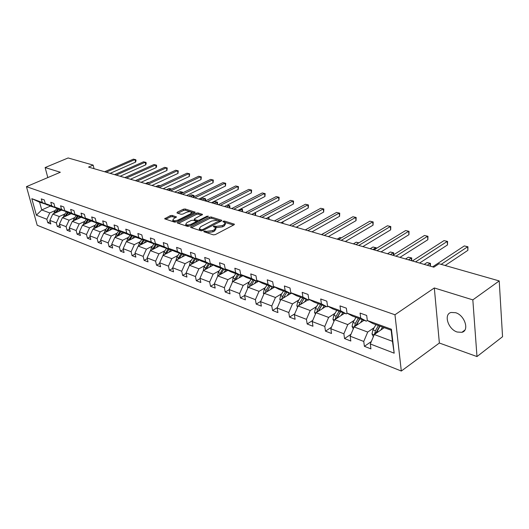 <?xml version="1.0" encoding="UTF-8"?>
<svg xmlns="http://www.w3.org/2000/svg" width="529" height="529" viewBox="0 0 529 529"><rect width="100%" height="100%" fill="white"/><g stroke="black" fill="none" stroke-linecap="round" stroke-linejoin="round"><path stroke-width="0.79" d="M203.969 231.16L203.857 231.742L213.366 234.856L215.323 234.605L233.977 224.825L234.387 224.197L224.494 221.062L223.159 221.241L222.868 221.677L225.242 222.755L223.899 224.765L222.365 225.566L216.202 226.372L213.637 226.161L213.339 226.61L215.68 227.695L214.298 229.758L212.737 230.571L206.541 231.385L203.969 231.16M457.201 332.033L461.87 332.318C469.666 330.711 464.766 315.224 455.608 312.699L451.111 312.467C443.348 314.153 448.123 329.349 457.201 332.033M172.09 215.415L170.272 215.66L164.638 218.821L174.477 222.12L176.336 221.869L194.672 212.718L195.102 212.116L185.15 208.981L183.338 209.226L177.215 212.241L177.01 212.995L181.116 214.285L182.948 214.04L185.996 212.526C188.529 211.54 190.387 211.461 191.577 212.294L190.407 213.901L178.346 219.919C175.793 220.924 173.929 221.003 172.738 220.157L173.962 218.497L176.435 216.883L172.09 215.415L172.355 216.632L170.53 216.877L165.722 219.251M60.332 172.256L45.13 167.554L68.129 157.959L93.157 165.101L88.535 167.085L433.846 267.185L439.03 263.759L499.217 280.925L472.833 299.877L434.316 287.961L394.971 314.762L26.45 186.658L60.332 172.256M190.87 226.617L190.685 227.43L200.927 230.783L202.852 230.532L221.406 220.95L221.83 220.335L211.203 216.983L209.332 217.234L190.87 226.617L191.062 227.549M187.484 226.379L177.321 222.974L177.777 222.345L196.127 213.167L197.972 212.923L202.488 214.39L194.659 218.722L194.222 219.337L197.33 220.401L199.208 220.157L206.925 216.242L208.426 216.189L189.375 226.128L187.484 226.379M45.13 167.554L47.808 177.579M434.316 287.961L439.368 343.03L476.986 356.559L472.833 299.877M476.986 356.559L502.55 336.715L499.217 280.925M48.053 204.928L39.609 202.19L31.806 198.673L42.267 202.475L41.288 198.884L44.304 199.962L45.282 203.566L51.769 205.92L50.791 202.29L53.898 203.401L54.871 207.051L61.549 209.471L60.57 205.794L63.764 206.938L64.743 210.635L71.613 213.127L70.641 209.398L73.928 210.575L74.9 214.324L81.975 216.89L81.01 213.114L84.395 214.324L85.361 218.12L92.654 220.765L91.689 216.943L95.187 218.193L96.146 222.035L103.658 224.765L102.705 220.884L106.303 222.173L107.261 226.068L115.011 228.885L114.059 224.951L117.775 226.286L118.721 230.234L126.715 233.137L125.776 229.15L129.612 230.525L130.551 234.526L138.803 237.528L137.871 233.481L141.825 234.902L142.757 238.963L151.281 242.057L150.355 237.957L154.448 239.419L155.374 243.538L164.182 246.739L163.263 242.58L167.495 244.094L168.407 248.273L177.513 251.579L176.607 247.36L180.984 248.928L181.883 253.166L191.3 256.585L190.414 252.307L194.936 253.927L195.823 258.231L205.576 261.769L204.697 257.425L209.385 259.104L210.258 263.468L220.355 267.138L219.495 262.728L224.356 264.467L225.209 268.897L235.676 272.7L234.836 268.216L239.868 270.021L240.702 274.525L251.559 278.466L250.739 273.916L255.963 275.788L256.777 280.363L268.044 284.45L267.244 279.828L272.666 281.772L273.46 286.42L285.157 290.666L284.377 285.971L290.011 287.988L290.785 292.709L302.938 297.126L302.191 292.352L308.05 294.448L308.791 299.249L321.434 303.838L320.713 298.984L326.81 301.166L327.517 306.046L340.676 310.827L339.988 305.894L346.336 308.162L347.017 313.128L360.725 318.108L360.07 313.082L366.69 315.456L367.324 320.501L391.427 329.256L394.184 353.18L370.3 343.969L370.922 348.876L364.388 346.323L363.754 341.45L350.165 336.206L350.82 341.026L344.551 338.58L343.876 333.779L330.823 328.747L331.511 333.495L325.487 331.141L324.786 326.419L312.236 321.579L312.956 326.254L307.164 323.986L306.43 319.337L294.355 314.682L295.109 319.285L289.528 317.109L288.774 312.533L277.15 308.05L277.923 312.579L272.554 310.483L271.774 305.974L260.579 301.656L261.372 306.119L256.195 304.096L255.395 299.659L244.603 295.499L240.424 297.939L239.604 293.569L229.189 289.555L230.022 293.879L225.209 292.001L224.369 287.697L214.318 283.822L215.171 288.087L210.516 286.268L209.663 282.023L199.955 278.28L200.822 282.486L196.325 280.727L195.452 276.548L186.076 272.931L186.955 277.07L182.611 275.378L181.725 271.251L172.659 267.753L173.545 271.84L169.346 270.2L168.447 266.133L159.672 262.748L160.578 266.775L156.511 265.188L155.605 261.181L147.108 257.907L148.021 261.875L144.08 260.341L143.167 256.386L134.941 253.212L135.86 257.127L132.045 255.639L131.119 251.738L123.151 248.663L124.077 252.531L120.374 251.09L119.448 247.235L111.718 244.259L112.651 248.075L109.067 246.673L108.128 242.871L100.629 239.981L101.575 243.75L98.09 242.388L97.151 238.639L89.87 235.835L90.823 239.551L87.444 238.235L86.492 234.532L79.429 231.808L80.382 235.478L77.102 234.195L76.15 230.538L69.292 227.893L70.245 231.517L67.057 230.274L66.099 226.663L59.433 224.098L60.392 227.675L57.297 226.465L56.339 222.901L49.858 220.401L50.817 223.939L47.808 222.762L46.843 219.244L36.395 215.21L31.806 198.673M47.643 205.113L42.267 202.475M394.971 314.762L401.313 371.041L37.202 225.268L26.45 186.658M240.424 297.939L245.416 299.89L244.603 295.499L248.194 287.287L258.542 281.283M64.981 213.928L59.288 216.52L52.788 214.086L61.49 210.158M52.788 214.086L49.858 220.401M59.288 216.52L56.339 222.901M57.601 208.393L50.665 206.217L45.282 203.566M57.172 208.585L51.769 205.92M74.827 217.545L69.087 220.19L62.402 217.683L71.164 213.683M62.402 217.683L59.433 224.098M69.087 220.19L66.099 226.663M67.414 211.957L60.286 209.715L54.871 207.051M66.978 212.155L61.549 209.471M84.951 221.274L79.171 223.972L72.288 221.393L81.122 217.307M72.288 221.393L69.292 227.893M79.171 223.972L76.15 230.538M77.525 215.62L77.069 215.832L70.178 213.319L64.743 210.635M77.069 215.832L71.613 213.127M95.372 225.103L89.553 227.86L82.464 225.202L91.358 221.036M82.464 225.202L79.429 231.808M89.553 227.86L86.492 234.532M87.926 219.396L87.464 219.614L80.368 217.029L74.9 214.324M87.464 219.614L81.975 216.89M106.111 229.05L100.245 231.861L92.945 229.13L101.905 224.871M92.945 229.13L89.87 235.835M100.245 231.861L97.151 238.639M98.645 223.284L98.163 223.509L90.856 220.851L85.361 218.12M98.163 223.509L92.654 220.765M117.167 233.117L111.262 235.994L103.744 233.17L112.77 228.826M103.744 233.17L100.629 239.981M111.262 235.994L108.128 242.871M109.695 227.291L109.199 227.53L101.667 224.785L96.146 222.035M109.199 227.53L103.658 224.765M128.567 237.309L122.622 240.245L114.866 237.342L123.998 232.879M114.866 237.342L111.718 244.259M122.622 240.245L119.448 247.235M121.081 231.418L120.566 231.669L112.803 228.839L107.261 226.068M120.566 231.669L115.011 228.885M140.324 241.634L134.333 244.636L126.338 241.641L135.576 237.058M126.338 241.641L123.151 248.663M134.333 244.636L131.119 251.738M132.832 235.676L132.296 235.941L124.289 233.024L118.721 230.234M132.296 235.941L126.715 233.137M152.451 246.097L146.421 249.159L138.168 246.071L147.518 241.363M138.168 246.071L134.941 253.212M146.421 249.159L143.167 256.386M144.959 240.073L144.404 240.351L136.138 237.336L130.551 234.526M144.404 240.351L138.803 237.528M164.975 250.7L158.905 253.834L150.381 250.647L159.844 245.806M150.381 250.647L147.108 257.907M158.905 253.834L155.605 261.181M157.477 244.61L156.908 244.901L148.371 241.793L142.757 238.963M156.908 244.901L151.281 242.057M177.903 255.454L171.793 258.668L162.985 255.368L172.573 250.389M162.985 255.368L159.672 262.748M171.793 258.668L168.447 266.133M170.411 249.298L169.822 249.602L161.001 246.388L155.374 243.538M169.822 249.602L164.182 246.739M191.267 260.367L185.11 263.654L176.012 260.248L185.719 255.123M176.012 260.248L172.659 267.753M185.11 263.654L181.725 271.251M183.781 254.138L183.166 254.462L174.048 251.143L168.407 248.273M183.166 254.462L177.513 251.579M205.08 265.452L198.891 268.818L189.481 265.293L199.301 260.01M189.481 265.293L186.076 272.931M198.891 268.818L195.452 276.548M197.615 259.144L196.973 259.488L187.537 256.056L181.883 253.166M196.973 259.488L191.3 256.585M219.37 270.703L213.141 274.154L203.401 270.511L213.352 265.062M203.401 270.511L199.955 278.28M213.141 274.154L209.663 282.023M211.924 264.328L211.256 264.692L201.496 261.134L195.823 258.231M211.256 264.692L205.576 261.769M234.162 276.145L227.893 279.682L217.816 275.907L227.893 270.286M217.816 275.907L214.318 283.822M227.893 279.682L224.369 287.697M226.736 269.691L226.042 270.074L215.938 266.398L210.258 263.468M226.042 270.074L220.355 267.138M249.476 281.778L243.175 285.409L232.734 281.494L242.943 275.688M232.734 281.494L229.189 289.555M243.175 285.409L239.604 293.569M242.09 275.245L241.369 275.655L230.895 271.84L225.209 268.897M241.369 275.655L235.676 272.7M248.194 287.287L259.018 291.34L265.353 287.617M259.018 291.34L255.395 299.659M258.007 281.005L257.253 281.441L246.395 277.487L240.702 274.525M257.253 281.441L251.559 278.466M281.818 293.668L275.45 297.496L264.216 293.291L274.71 287.075M264.216 293.291L260.579 301.656M275.45 297.496L271.774 305.974M274.518 286.976L273.731 287.439L262.47 283.339L256.777 280.363M273.731 287.439L268.044 284.45M298.898 299.956L292.504 303.884L280.846 299.52L290.633 293.595M280.846 299.52L277.15 308.05M292.504 303.884L288.774 312.533M291.658 293.172L290.838 293.668L279.147 289.409L273.46 286.42M290.838 293.668L285.157 290.666M316.64 306.476L310.219 310.523L298.105 305.987L307.938 299.897M298.105 305.987L294.355 314.682M310.219 310.523L306.43 319.337M309.472 299.612L308.612 300.141L296.465 295.718L290.785 292.709M308.612 300.141L302.938 297.126M335.075 313.261L328.628 317.42L316.038 312.705L325.91 306.443M316.038 312.705L312.236 321.579M328.628 317.42L324.786 326.419M327.987 306.298L327.087 306.866L314.457 302.271L308.791 299.249M327.087 306.866L321.434 303.838M354.251 320.31L347.778 324.594L334.685 319.688L344.591 313.241M334.685 319.688L330.823 328.747M347.778 324.594L343.876 333.779M347.249 313.254L346.31 313.869L333.164 309.081L327.517 306.046M346.31 313.869L340.676 310.827M374.201 327.649L367.715 332.06L354.08 326.955L364.018 320.316M354.08 326.955L350.165 336.206M367.715 332.06L363.754 341.45M367.324 320.488L366.326 321.156L352.638 316.17L347.017 313.128M366.326 321.156L360.725 318.108M394.184 353.18L392.445 341.324L374.281 334.52L384.246 327.682M374.281 334.52L370.3 343.969M439.368 343.03L401.313 371.041M94.036 168.678L93.157 165.101M39.609 202.19L41.731 209.947L49.766 212.956L55.419 210.41M50.4 206.085L41.731 209.947L36.395 215.21M392.445 341.324L391.156 330.202L372.919 323.556L367.324 320.501M391.156 330.202L391.427 329.256M49.766 212.956L46.843 219.244M371.325 341.536L364.388 346.323M350.991 334.255L344.551 338.58M331.471 327.22L325.487 331.141M312.725 320.429L307.164 323.986M294.706 313.876L289.528 317.109M277.375 307.541L272.554 310.483M260.678 301.418L256.195 304.096M229.216 289.7L225.209 292.001M214.371 284.099L210.516 286.268M200.035 278.684L196.325 280.727M186.182 273.44L182.611 275.378M172.791 268.362L169.346 270.2M159.831 263.449L156.511 265.188M147.287 258.688L144.08 260.341M135.14 254.065L132.045 255.639M123.369 249.589L120.374 251.09M111.956 245.244L109.067 246.673M100.894 241.026L98.09 242.388M90.155 236.932L87.444 238.235M79.727 232.952L77.102 234.195M69.603 229.083L67.057 230.274M59.764 225.328L57.297 226.465M50.202 221.671L47.808 222.762M205.278 232.211L206.793 232.654L212.989 231.847L212.737 230.571M215.799 228.323L215.925 228.971L214.549 231.034L212.989 231.847M225.361 223.383L225.48 224.018L224.144 226.035L222.603 226.835L216.447 227.642L214.999 227.212M233.56 225.043L224.62 222.299M217.591 220.124L211.448 218.226L209.577 218.477L191.485 227.688M220.99 221.168L219.251 220.633M201.423 229.712L202.766 229.533L219.343 220.712L217.862 220.196L211.798 220.996L200.689 226.683L199.281 228.746L201.423 229.712L201.648 230.849M199.413 229.407L200.405 230.565L200.154 229.302M201.271 230.849L200.405 230.565M178.399 223.403L196.378 214.39L196.127 213.167M201.648 215.204L198.216 214.146L196.378 214.39M194.441 220.401L198.077 221.711M186.896 222.636L185.692 224.329C186.922 225.209 188.833 225.129 191.425 224.098L195.723 221.922L195.895 221.129L193.059 220.223L191.187 220.474L186.896 222.636M186.096 224.646L185.95 225.572L189.541 226.048M196.424 222.55L196.199 221.472M175.608 217.683L172.355 216.632M173.155 220.481L173.003 221.387L176.369 221.856M191.862 214.113L191.67 212.737M190.658 211.812L185.395 210.192L183.589 210.436L177.863 213.26M194.255 212.923L191.095 211.95M383.413 328.251L383.829 327.53M380.774 330.063L382.513 327.054M373.362 336.695L371.993 333.898L372.938 329.832L375.94 324.661M376.245 333.171L380.007 326.135M378.427 325.566L375.418 330.751L374.605 334.295M374.479 333.64L376.086 332.543L379.743 326.043M445.147 265.505L467.874 250.343L467.616 246.798L441.146 264.361M464.29 245.932L467.934 246.779L464.29 245.932L432.636 266.834M467.934 246.779L467.874 250.343M363.192 320.872L363.602 320.164M360.56 322.63L362.279 319.681M353.273 328.859L352.076 326.433L352.995 322.445L355.964 317.387M356.189 325.54L359.872 318.808M358.358 318.253L355.382 323.325L354.523 326.658M354.456 326.162L356.057 325.09L359.68 318.736M343.764 313.783L344.174 313.089M341.139 315.489L342.845 312.606M333.971 321.354L332.946 319.265L333.832 315.344L336.775 310.397M336.927 318.227L340.531 311.766M339.076 311.231L336.127 316.197L335.247 319.318M335.221 318.974L336.821 317.936L340.398 311.72M427.234 265.274L430.057 263.416L427.009 262.543L424.185 264.388M430.315 266.166L430.057 263.416L430.461 263.356L430.427 266.199M427.009 262.543L430.461 263.356M419.576 263.052L447.494 244.934L447.203 241.449L415.549 261.881M444.003 240.609L447.574 241.442L444.003 240.609L412.349 260.956M447.574 241.442L447.494 244.934M399.964 257.365L427.862 239.723L427.544 236.291L395.91 256.188M424.456 235.484L427.954 236.298L424.456 235.484L392.829 255.295M427.954 236.298L427.862 239.723M325.084 306.965L325.494 306.284M322.472 308.625L324.158 305.802M315.423 314.147L314.543 312.368L315.41 308.519L318.326 303.679M318.405 311.197L321.936 304.995M320.534 304.479L317.618 309.339L316.726 312.262M316.726 312.064L318.319 311.052L321.863 304.969M408.481 259.832L411.304 258.026L408.362 257.187L405.538 258.979M411.582 260.731L411.304 258.026L411.741 257.98L411.701 260.771M408.362 257.187L411.741 257.98M381.065 251.89L408.937 234.697L408.593 231.325L376.998 250.706M405.617 230.545L409.043 231.338L405.617 230.545L374.029 249.847M409.043 231.338L408.937 234.697M307.118 300.406L307.514 299.745M304.512 302.019L306.185 299.255M297.576 307.217L296.842 305.729L297.682 301.953L300.565 297.212M300.591 304.446L304.043 298.475M302.694 297.986L299.804 302.74L298.931 305.412L300.518 304.433L304.023 298.468M390.389 254.588L393.206 252.829L390.362 252.009L387.545 253.768M393.437 254.918L393.206 252.829L393.675 252.796L393.735 254.733M390.362 252.009L393.675 252.796M362.861 246.607L390.673 229.851L390.309 226.531L358.774 245.423M387.44 225.777L390.792 226.557L387.44 225.777L355.918 244.596M390.792 226.557L390.673 229.851M289.813 294.091L290.209 293.443M287.221 295.658L288.874 292.954M280.396 300.558L279.795 299.335L280.615 295.632L283.465 290.983M283.432 297.953L286.811 292.206M285.515 291.73L282.658 296.392L281.805 298.938M283.405 297.966L283.637 297.463M372.912 249.523L375.729 247.803L372.985 247.017L370.168 248.729M375.841 248.742L375.729 247.803L376.231 247.784L376.311 248.451M372.985 247.017L376.231 247.784M345.298 241.522L373.051 225.175L372.661 221.902L341.205 240.331M369.89 221.175L373.183 221.942L369.89 221.175L338.448 239.531M373.183 221.942L373.051 225.175M273.143 288.007L273.539 287.366M270.564 289.535L272.204 286.883M263.845 294.15L263.363 293.178L264.163 289.542L266.986 284.986M266.907 291.697L270.213 286.156M268.957 285.7L266.133 290.269L265.307 292.643M358.722 242.923L356.189 242.189L353.379 243.862M356.189 242.189L358.907 242.811M328.35 236.608L356.03 220.653L355.62 217.432L324.251 235.418M352.942 216.731L356.169 217.479L352.942 216.731L321.586 234.645M356.169 217.479L356.03 220.653M257.068 282.136L257.649 281.21M254.502 283.623L256.122 281.031M247.889 287.988L247.519 287.24L248.299 283.663L251.09 279.2M250.964 285.68L254.204 280.33M252.994 279.887L250.197 284.371L249.404 286.586M341.245 237.898L339.949 237.528L337.152 239.154M339.949 237.528L341.37 237.825M311.984 231.861L339.578 216.288L339.155 213.114L307.878 230.67M336.563 212.433L339.73 213.174L336.563 212.433L305.306 229.93M339.73 213.174L339.578 216.288M241.561 276.475L242.275 275.344M239.009 277.93L240.616 275.384M232.496 282.043L232.991 277.996L235.755 273.612M235.59 279.874L238.764 274.71M237.594 274.28L234.056 280.74M324.237 233.011L321.447 234.605M296.174 227.278L323.669 212.069L323.226 208.935L292.068 226.088M320.726 208.281L323.834 209.001L320.726 208.281L289.581 225.367M323.834 209.001L323.669 212.069M226.591 271.013L227.258 269.962M224.051 272.428L225.638 269.929M217.637 276.31L218.213 272.521L220.95 268.223M220.745 274.273L223.853 269.274M222.729 268.871L219.244 275.106M280.886 222.848L308.275 207.983L307.818 204.895L276.779 221.658M305.398 204.26L308.453 204.968L305.398 204.26L274.379 220.963M308.453 204.968L308.275 207.983M212.129 265.737L212.757 264.758M209.603 267.112L211.177 264.659M203.281 270.775L203.936 267.231L206.641 263.012M206.409 268.864L209.451 264.031M208.36 263.634L204.935 269.671M297.014 227.523L296.914 226.868M297.391 226.604L297.192 227.576M266.1 218.563L293.377 204.029L292.907 200.987L261.994 217.373M290.56 200.372L293.562 201.066L290.56 200.372L259.673 216.698M293.562 201.066L293.377 204.029M198.15 260.632L198.739 259.719M195.644 261.981L197.396 259.263M189.415 265.426L190.136 262.119L192.814 257.973M192.549 263.64L195.525 258.965M194.474 258.582L191.101 264.421M282.684 223.37L282.46 221.995M283.061 221.664L282.87 223.423M251.791 214.41L278.948 200.193L278.466 197.198L247.691 213.22M276.191 196.603L279.14 197.284L276.191 196.603L245.436 212.572M279.14 197.284L278.948 200.193M184.628 255.699L185.183 254.852M182.141 257.015L183.953 254.224M176.051 260.228L176.785 257.173L179.437 253.107M179.139 258.595L182.062 254.059M181.044 253.689L177.724 259.342M268.792 219.343L268.454 217.307M269.069 217.009L268.983 219.396M237.931 210.397L264.963 196.484L264.467 193.528L233.838 209.206M262.265 192.946L265.161 193.621L262.265 192.946L231.656 208.578M265.161 193.621L264.963 196.484M171.548 250.925L172.064 250.131M169.075 252.207L170.841 249.509M163.137 255.289L163.864 252.386L166.49 248.392M166.172 253.715L169.029 249.318M168.043 248.954L164.784 254.436M252.174 214.523L254.528 212.975M255.322 215.435L254.912 213.088L255.606 213.141L255.514 215.495M254.7 212.889L255.606 213.141M224.501 206.502L251.407 192.887L250.898 189.971L220.414 205.318M248.762 189.408L251.612 190.07L248.762 189.408L218.305 204.703M251.612 190.07L251.407 192.887M158.879 246.302L159.368 245.562M156.425 247.559L158.145 244.947M150.633 250.515L151.354 247.757L153.952 243.829M153.615 248.994L156.412 244.722M155.46 244.372L152.253 249.688M239.108 210.734L241.832 209.332L240.655 208.995M242.249 211.646L241.832 209.332L242.547 209.391L242.447 211.706M240.741 208.948L242.547 209.391M211.488 202.726L238.255 189.395L237.739 186.519L207.408 201.549M235.663 185.97L238.467 186.625L235.663 185.97L205.364 200.954M238.467 186.625L238.255 189.395M146.612 241.819L147.069 241.138M144.172 243.049L145.852 240.523M138.519 245.892L139.239 243.267L141.812 239.406M141.448 244.418L144.192 240.272M143.273 239.935L140.112 245.092M226.425 207.057L229.136 205.682L227.212 205.133L229.864 205.748L229.765 208.029M229.56 207.97L229.136 205.682L229.864 205.748M198.864 199.069L225.493 186.01L224.964 183.166L194.798 197.892M222.954 182.637L225.711 183.279L222.954 182.637L192.814 197.317M225.711 183.279L225.493 186.01M134.723 237.481L135.153 236.84M132.296 238.685L133.936 236.232M126.781 241.416L127.496 238.916L130.041 235.121M129.658 239.987L132.395 235.894M131.457 235.63L128.349 240.642M214.106 203.486L216.804 202.138L214.867 201.582L212.169 202.924M217.24 204.399L216.804 202.138L217.551 202.21L217.445 204.458M214.867 201.582L217.551 202.21M186.618 195.518L213.101 182.717L212.572 179.913L182.565 194.348M210.615 179.404L213.326 180.032L210.615 179.404L180.64 193.786M213.326 180.032L213.101 182.717M123.191 233.276L123.594 232.674M120.784 234.453L122.384 232.072M115.401 237.078L116.102 234.697L118.628 230.961M118.232 235.696L121.101 231.424M119.997 231.464L116.942 236.324M202.144 200.022L204.829 198.699L202.944 198.157L200.26 199.473M205.265 200.927L204.829 198.699L205.583 198.778L205.51 200.881M202.944 198.157L205.583 198.778M174.729 192.073L201.073 179.523L200.531 176.759L170.688 190.903M198.633 176.263L201.298 176.878L198.633 176.263L168.817 190.361M201.298 176.878L201.073 179.523M112.009 229.189L112.386 228.634M109.615 230.346L111.183 228.032M104.365 232.872L105.053 230.604L107.552 226.928M107.142 231.537L109.939 227.41M108.881 227.417L105.873 232.145M190.519 196.649L193.184 195.353L191.353 194.824L188.681 196.12M193.515 196.973L193.184 195.353L193.951 195.439L194.117 196.682M191.353 194.824L193.951 195.439M163.183 188.727L189.382 176.422L188.827 173.691L159.163 187.557M186.988 173.208L189.613 173.816L186.988 173.208L157.344 187.035M189.613 173.816L189.382 176.422M101.158 225.228L101.508 224.706M98.778 226.359L100.312 224.111M93.646 228.792L94.334 226.63L96.8 223.013M96.377 227.496L99.102 223.509M98.096 223.483L95.134 228.092M179.212 193.376L181.87 192.1L180.085 191.591L177.427 192.854M182.075 193.098L181.87 192.1L182.644 192.186L182.763 192.768M180.085 191.591L182.644 192.186M151.968 185.474L178.015 173.406L177.46 170.708L147.961 184.31M175.661 170.239L178.253 170.841L175.661 170.239L146.196 183.801M178.253 170.841L178.015 173.406M90.618 221.38L90.955 220.884M88.257 222.491L89.758 220.302M83.245 224.838L83.919 222.775L86.366 219.218M85.929 223.582L88.581 219.72M87.754 219.475L84.706 224.151M168.215 190.182L170.86 188.939L169.121 188.436L166.483 189.68M170.946 189.356L170.86 188.939L171.634 189.032L169.121 188.436M141.071 182.313L166.959 170.47L166.397 167.805L137.077 181.156M164.658 167.349L167.204 167.944L164.658 167.349L135.358 180.66M167.204 167.944L166.959 170.47M80.382 217.644L80.719 217.154M78.041 218.728L79.502 216.606M73.141 220.996L73.802 219.026L76.222 215.521M75.799 219.766L78.365 216.037M77.644 215.68L74.582 220.328M159.97 185.811L158.455 185.375L155.83 186.592M158.455 185.375L160.128 185.732M130.471 179.245L156.207 167.62L155.638 164.988L126.491 178.088M153.946 164.539L156.452 165.127L153.946 164.539L124.824 177.605M156.452 165.127L156.683 166.179L156.207 167.62M70.43 214.014L70.767 213.537M68.109 215.078L69.544 213.008M63.321 217.267L63.969 215.389L66.37 211.931M65.92 216.077L68.433 212.46M67.732 212.109L64.736 216.619M148.808 182.598L148.074 182.386L145.462 183.589M148.074 182.386L148.887 182.565M120.162 176.256L145.746 164.843L145.171 162.244L116.201 175.106M143.524 161.808L145.991 162.383L143.524 161.808L114.575 174.636M145.991 162.383L146.222 163.421L145.746 164.843M60.762 210.482L61.093 210.013M58.455 211.527L59.863 209.51M53.779 213.637L54.414 211.845L56.788 208.446M56.332 212.486L58.779 208.975M58.097 208.638L55.168 213.008M110.131 173.347L135.556 162.138L134.981 159.566L106.19 172.203M133.374 159.15L135.808 159.712L133.374 159.15L104.61 171.746M135.808 159.712L136.039 160.737L135.556 162.138M206.793 232.654L206.541 231.385M214.549 231.034L214.298 229.758M215.224 227.252L214.979 225.989M216.447 227.642L216.202 226.372M222.603 226.835L222.365 225.566M224.144 226.035L223.899 224.765M224.732 222.325L224.494 221.062M234.208 224.68L234.089 224.012M205.576 232.257L205.325 230.981M209.577 218.477L209.332 217.234M211.448 218.226L211.203 216.983M221.658 220.791L221.539 220.157M202.957 230.479L202.766 229.533M219.231 222.081L219.052 221.148M177.975 223.264L177.777 222.345M198.216 214.146L197.972 212.923M202.343 214.814L202.223 214.225M194.738 220.745L194.487 219.502M197.582 221.644L197.33 220.401M199.387 221.049L199.208 220.157M207.103 217.135L206.925 216.242M191.604 224.997L191.425 224.098M195.909 222.815L195.723 221.922M176.302 217.287L176.19 216.725M178.524 220.778L178.346 219.919M190.585 214.754L190.407 213.901M177.4 213.114L177.215 212.241M183.589 210.436L183.338 209.226M185.395 210.192L185.15 208.981M194.956 212.532L194.844 211.957M165.299 219.112L165.101 218.206M170.53 216.877L170.272 215.66M372.032 333.984L374.168 334.784M376.998 331.333L378.248 331.795M372.938 329.832L375.418 330.751M352.122 326.519L353.967 327.213M356.89 323.887L358.034 324.31M352.995 322.445L355.382 323.325M332.986 319.344L334.573 319.939M337.581 316.732L338.626 317.122M333.832 315.344L336.127 316.197M314.583 312.447L315.932 312.95M319.013 309.855L319.966 310.212M315.41 308.519L317.618 309.339M296.881 305.808L297.999 306.231M301.153 303.243L302.019 303.56M297.682 301.953L299.804 302.74M279.828 299.414L280.74 299.758M283.954 296.868L284.741 297.159M280.615 295.632L282.658 296.392M263.396 293.258L264.116 293.522M267.383 290.732L268.091 290.996M264.163 289.542L266.133 290.269M247.552 287.313L248.094 287.518M251.407 284.814L252.049 285.052M248.299 283.663L250.197 284.371M232.264 281.587L232.634 281.719M235.994 279.107L236.569 279.319M232.991 277.996L234.83 278.671M221.109 273.592L221.625 273.784M218.213 272.521L219.985 273.176M206.733 268.269L207.189 268.434M203.936 267.231L205.649 267.866M192.84 263.118L193.244 263.27M190.136 262.119L191.789 262.734M179.404 258.145L179.754 258.271M176.785 257.173L178.385 257.768M163.864 252.386L165.418 252.961M151.354 247.757L152.861 248.313M139.239 243.267L140.694 243.803M127.496 238.916L128.904 239.439M116.102 234.697L117.471 235.207M105.053 230.604L106.382 231.094M94.334 226.63L95.623 227.106M83.919 222.775L85.169 223.238M73.802 219.026L75.019 219.475M63.969 215.389L65.153 215.825M54.414 211.845L55.565 212.274M464.859 330.103L461.87 332.318M219.568 221.902L219.37 220.844M199.532 230.009L199.281 228.746M194.474 220.58L194.222 219.337M185.95 225.572L185.692 224.329M173.003 221.387L172.738 220.157"/></g></svg>
